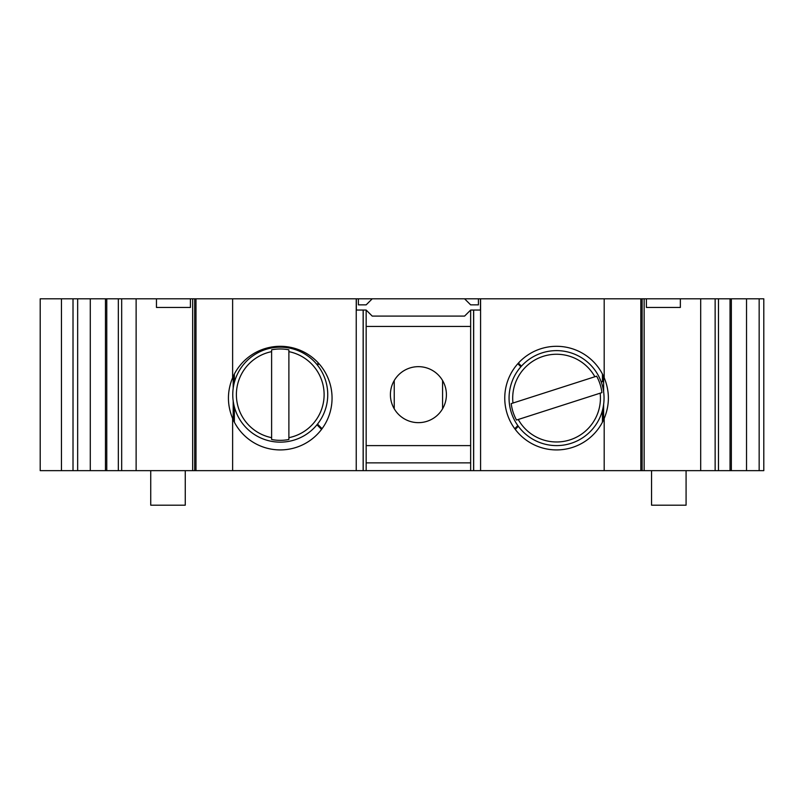 <?xml version="1.0" encoding="UTF-8"?>
<svg xmlns="http://www.w3.org/2000/svg" width="804" height="804" viewBox="0 0 804 804"><rect width="100%" height="100%" fill="white"/><g stroke="black" fill="none" stroke-linecap="round" stroke-linejoin="round"><path stroke-width="1.21" d="M596.628 376.171L594.87 376.744L596.628 376.171A45.677 45.677 0 0 1 601.915 392.613L516.5 420.05A45.677 45.677 0 0 1 511.213 403.608L512.972 403.045L511.213 403.608M512.972 403.045L594.87 376.744A43.868 43.868 0 0 0 512.972 403.045M601.915 392.613L600.156 393.186A43.868 43.868 0 0 1 518.258 419.487L516.5 420.05M571.091 443.326A47.496 47.496 0 0 0 588.458 362.926A47.496 47.496 0 0 0 510.138 388.081A47.496 47.496 0 0 0 571.091 443.326M601.131 381.709L603.623 381.709M518.399 363.076L521.444 366.142M271.611 349.81L271.611 351.649L271.611 349.81A45.677 45.677 0 0 1 288.887 349.81L288.887 439.517A45.677 45.677 0 0 1 271.611 439.517L271.611 437.667L271.611 439.517M271.611 437.667L271.611 351.649A43.868 43.868 0 0 0 271.611 437.667M288.887 349.81L288.887 351.649A43.868 43.868 0 0 1 288.887 437.667L288.887 439.517M327.741 394.663A47.496 47.496 0 0 0 256.506 353.529A47.496 47.496 0 0 0 256.506 435.788A47.496 47.496 0 0 0 327.741 394.663M316.967 364.534L318.414 363.076M233.19 381.709L234.557 381.709M418.402 422.653A27.989 27.989 0 0 1 394.161 380.664A27.989 27.989 0 0 1 442.652 380.664A27.989 27.989 0 0 1 418.402 422.653M470.652 462.873L366.162 462.873M470.652 326.444L366.162 326.444M61.456 298.817L61.456 470.652L40.2 470.652L40.2 298.817L356.333 298.817L356.333 310.042L366.162 310.042L372.212 316.083L464.601 316.083L470.652 310.042L480.48 310.042L480.48 298.817L478.42 298.817L478.42 304.857L470.652 304.857L464.601 298.817L478.42 298.817M470.652 310.042L470.652 470.652L366.162 470.652L366.162 310.042M356.333 298.817L464.601 298.817M646.396 298.817L680.355 298.817L680.355 307.45L646.396 307.45L646.396 298.817L480.48 298.817M759.157 298.817L759.157 470.652L763.8 470.652L763.8 298.817L680.355 298.817M651.552 470.652L651.552 505.183L686.083 505.183L686.083 470.652M150.73 470.652L150.73 505.183L185.262 505.183L185.262 470.652M759.157 470.652L746.534 470.652L746.534 298.817L746.534 470.652L470.652 470.652M90.279 298.817L90.279 470.652L61.456 470.652M442.582 380.553L442.582 408.774M394.231 380.553L394.231 408.774M90.279 470.652L366.162 470.652M233.19 419.778L233.19 401.045M233.19 388.272L233.19 376.443M232.627 377.699A51.808 51.808 0 0 1 311.952 357.137A51.808 51.808 0 0 1 311.952 439.084A51.808 51.808 0 0 1 232.627 418.522C227.04 404.914 227.04 391.307 232.627 377.699L232.627 298.817M603.623 419.778A51.808 51.808 0 0 1 524.138 438.522A51.808 51.808 0 0 1 525.223 356.865A51.808 51.808 0 0 1 604.186 377.699C609.774 391.307 609.774 404.914 604.186 418.522A51.808 51.808 0 0 1 603.623 419.778L603.623 404.502M603.623 391.729L603.623 376.443M156.458 298.817L156.458 307.45L190.417 307.45L190.417 298.817M372.212 298.817L366.162 304.857L358.393 304.857L358.393 298.817M478.42 304.857L470.652 304.857M366.162 304.857L358.393 304.857M73.013 298.817L73.013 470.652M763.8 298.817L763.8 470.652M603.623 407.608L603.101 407.608M514.741 428.693L517.836 425.597M518.339 426.301L515.264 429.386M520.871 366.775L517.826 363.72M234.557 407.608L233.19 407.608M318.987 363.72L317.5 365.207M317.5 424.11L322.072 428.693M321.55 429.386L316.967 424.783M602.447 381.709L602.447 374.051M234.366 374.051L234.366 381.709M470.652 445.607L366.162 445.607M77.656 298.817L77.656 470.652M232.627 418.522L232.627 470.652M356.232 298.817L356.232 470.652M604.186 418.522L604.186 470.652M640.818 298.817L640.818 470.652M604.186 298.817L604.186 377.699M473.596 310.042L473.596 470.652M363.217 310.042L363.217 470.652M105.455 298.817L105.455 470.652M106.771 298.817L106.771 470.652M118.329 298.817L118.329 470.652M121.675 298.817L121.675 470.652M136.127 298.817L136.127 470.652M194.689 298.817L194.689 470.652M195.995 298.817L195.995 470.652M480.581 298.817L480.581 470.652M642.125 298.817L642.125 470.652M700.686 298.817L700.686 470.652M715.138 298.817L715.138 470.652M718.485 298.817L718.485 470.652M730.042 298.817L730.042 470.652M731.359 298.817L731.359 470.652M602.447 422.17L602.447 410.372M234.366 407.608L234.366 422.17M192.669 298.817L192.669 470.652M363.147 310.042L363.147 470.652M473.667 310.042L473.667 470.652M644.145 298.817L644.145 470.652"/></g></svg>
